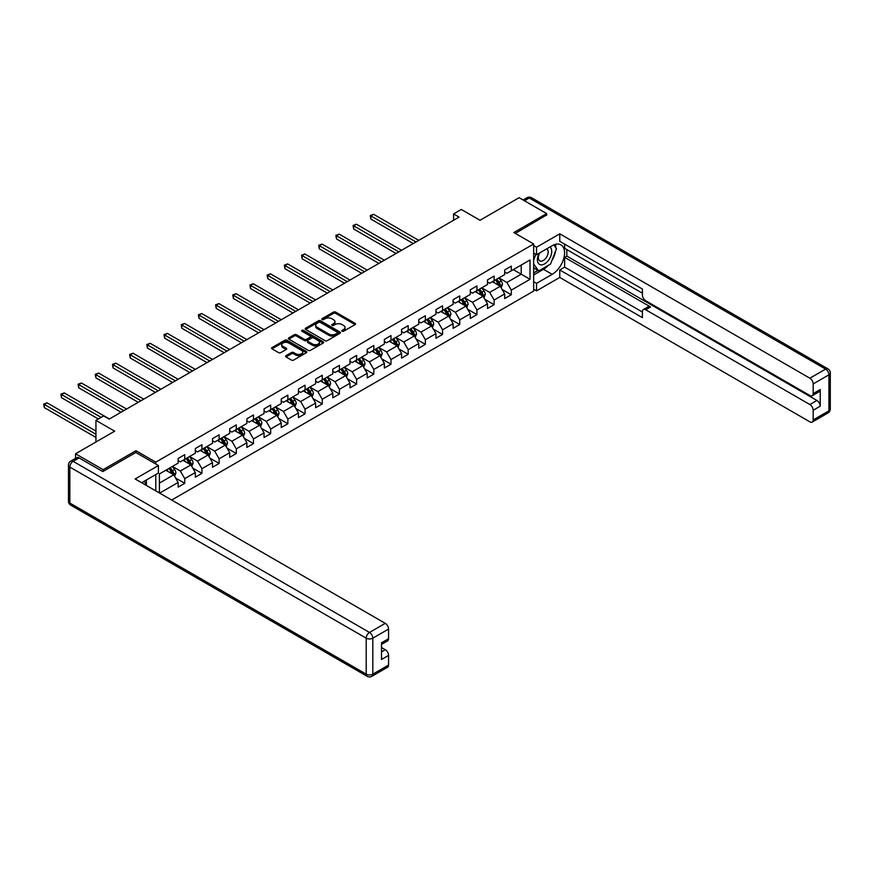 <?xml version="1.0" encoding="UTF-8"?>
<svg xmlns="http://www.w3.org/2000/svg" width="874" height="874" viewBox="0 0 874 874"><rect width="100%" height="100%" fill="white"/><g stroke="black" fill="none" stroke-linecap="round" stroke-linejoin="round"><path stroke-width="1.31" d="M342.105 331.213A1.071 0.623 0 0 0 343.613 331.213L355.106 324.582A1.529 0.885 0 0 0 355.554 323.959A1.529 0.885 0 0 0 355.106 323.336L335.638 312.094A1.529 0.885 0 0 0 333.475 312.094L321.993 318.726A1.071 0.623 0 0 0 323.5 319.6L324.986 318.748A4.894 2.83 0 0 1 331.912 318.748L333.529 319.687A4.894 2.83 0 0 1 334.971 321.676A4.894 2.83 0 0 1 333.529 323.675L332.044 324.538A1.071 0.623 0 0 0 333.562 325.412L335.048 324.549A4.894 2.83 0 0 1 341.963 324.549L343.591 325.489A4.894 2.83 0 0 1 345.022 327.488A4.894 2.83 0 0 1 343.591 329.487L342.105 330.339A1.071 0.623 0 0 0 342.105 331.213L342.105 330.339M286.006 355.674A1.529 0.885 0 0 0 285.558 356.297A1.529 0.885 0 0 0 286.006 356.92L291.468 360.077A1.529 0.885 0 0 0 293.631 360.077L306.392 352.714A1.529 0.885 0 0 0 306.84 352.091A1.529 0.885 0 0 0 306.392 351.457L286.923 340.226A1.529 0.885 0 0 0 284.76 340.226L272 347.59A1.529 0.885 0 0 0 271.552 348.213A1.529 0.885 0 0 0 272 348.835L278.598 352.648A1.529 0.885 0 0 0 280.762 352.648L286.224 349.491A1.529 0.885 0 0 0 286.672 348.868A1.529 0.885 0 0 0 286.224 348.245L282.947 346.355A4.086 2.36 0 0 1 281.756 344.684A4.086 2.36 0 0 1 284.279 342.51A4.086 2.36 0 0 1 288.737 343.012L301.552 350.419A4.086 2.36 0 0 1 302.754 352.091A4.086 2.36 0 0 1 300.219 354.265A4.086 2.36 0 0 1 295.762 353.752L293.631 352.528A1.529 0.885 0 0 0 291.468 352.528L286.006 355.674L286.006 356.92L291.468 353.795L291.468 352.528M546.665 215.31L546.665 213.584L519.123 197.688L480.012 220.27L461.286 209.454L453.573 213.901L459.079 217.091L109.163 419.105L103.656 415.926L95.943 420.372L95.943 442.004M135.94 452.568L135.94 450.722L103.11 469.677L75.557 453.77L114.669 431.188L95.943 420.372M135.94 450.722L155.769 462.171L533.664 243.988L533.664 291.064L171.686 500.048M546.665 213.584L513.836 232.539L533.664 243.988M325.095 340.663A1.529 0.885 0 0 0 327.258 340.663L340.019 333.289A1.529 0.885 0 0 0 340.467 332.666A1.529 0.885 0 0 0 340.019 332.044L320.561 320.802A1.529 0.885 0 0 0 318.398 320.802L305.638 328.176A1.529 0.885 0 0 0 305.19 328.799A1.529 0.885 0 0 0 305.638 329.422L325.095 340.663M302.328 331.454A1.071 0.623 0 0 1 303.42 331.596L303.42 330.328L323.205 341.756A1.529 0.885 0 0 1 323.653 342.379A1.529 0.885 0 0 1 323.205 343.001L310.445 350.365A1.529 0.885 0 0 1 308.282 350.365L288.813 339.134L288.813 337.877A1.529 0.885 0 0 0 288.365 338.511A1.529 0.885 0 0 0 288.813 339.134M288.813 337.877L294.276 334.731A1.529 0.885 0 0 1 296.439 334.731L304.338 339.287A1.529 0.885 0 0 0 306.501 339.287L310.117 337.2A1.529 0.885 0 0 0 310.565 336.566A1.529 0.885 0 0 0 310.117 335.944L301.901 331.202A1.071 0.623 0 0 1 303.42 330.328M75.557 458.358L75.557 453.77M103.11 469.677L103.11 471.392M155.769 490.86L155.769 474.571M155.769 464.018L155.769 462.171M175.543 477.98L184.742 483.289L184.742 478.646L195.317 472.539L195.317 477.182L201.927 473.358L201.927 468.715L212.513 462.619L212.513 467.262L219.123 463.438L219.123 458.795L229.698 452.688L229.698 457.331L236.308 453.519L236.308 448.875L246.883 442.768L246.883 447.412L253.493 443.599L253.493 438.956L264.068 432.849L264.068 437.492L270.678 433.668L270.678 429.025L281.253 422.918L281.253 427.561L287.863 423.748L287.863 419.105L298.449 412.998L298.449 417.641L305.059 413.828L305.059 409.185L315.634 403.078L315.634 407.721L322.244 403.908L322.244 399.265L332.819 393.158L332.819 397.801L339.429 393.977L339.429 389.334L350.004 383.227L350.004 387.87L356.614 384.057L356.614 379.414L367.189 373.307L367.189 377.95L373.799 374.138L373.799 369.494L384.374 363.387L384.374 368.03L390.995 364.207L390.995 359.564L401.57 353.467L401.57 358.111L408.18 354.287L408.18 349.644L418.755 343.537L418.755 348.18L425.365 344.367L425.365 339.724L435.94 333.617L435.94 338.26L442.55 334.447L442.55 329.804L453.125 323.697L453.125 328.34L459.735 324.516L459.735 319.873L470.31 313.766L470.31 318.409L476.931 314.596L476.931 309.953L487.506 303.846L487.506 308.489L494.116 304.676L494.116 300.033L504.691 293.926L504.691 298.569L511.301 294.757L511.301 290.113L530.026 279.298L530.026 259.96L521.221 265.051L521.221 274.207L530.026 279.298M184.742 483.289L178.132 487.102L178.132 482.459L159.68 493.111M159.407 492.958L159.407 473.937L178.132 463.122L178.132 458.479L184.742 454.666L184.742 459.309L195.317 453.202L195.317 448.559L201.927 444.735L201.927 449.378L212.513 443.282L212.513 438.628L219.123 434.815L219.123 439.458L229.698 433.351L229.698 428.708L236.308 424.895L236.308 429.538L246.883 423.431L246.883 418.788L253.493 414.975L253.493 419.618L264.068 413.511L264.068 408.868L270.678 405.044L270.678 409.688L281.253 403.58L281.253 398.937L287.863 395.124L287.863 399.768L298.449 393.661L298.449 389.017L305.059 385.205L305.059 389.848L315.634 383.741L315.634 379.098L322.244 375.285L322.244 379.928L332.819 373.821L332.819 369.178L339.429 365.354L339.429 369.997L350.004 363.89L350.004 359.247L356.614 355.434L356.614 360.077L367.189 353.97L367.189 349.327L373.799 345.514L373.799 350.157L384.374 344.05L384.374 339.407L390.995 335.583L390.995 340.226L401.57 334.13L401.57 329.476L408.18 325.663L408.18 330.306L418.755 324.199L418.755 319.556L425.365 315.743L425.365 320.387L435.94 314.279L435.94 309.636L442.55 305.824L442.55 310.467L453.125 304.36L453.125 299.716L459.735 295.893L459.735 300.536L470.31 294.429L470.31 289.786L476.931 285.973L476.931 290.616L487.506 284.509L487.506 279.866L494.116 276.053L494.116 280.696L504.691 274.589L504.691 269.946L511.301 266.133L511.301 270.776L530.026 259.96M182.983 460.325L190.914 464.902L180.339 471.01L172.407 466.432M178.132 460.576L180.339 461.854L184.742 459.309M180.339 471.01L184.742 478.646M190.914 464.902L195.317 472.539M200.168 450.405L208.099 454.983L197.524 461.09L189.592 456.512M195.317 450.656L197.524 451.924L201.927 449.378M197.524 461.09L201.927 468.715M208.099 454.983L212.513 462.619M217.353 440.474L225.284 445.063L214.709 451.17L206.777 446.581M212.513 440.736L214.709 442.004L219.123 439.458M214.709 451.17L219.123 458.795M225.284 445.063L229.698 452.688M234.538 430.554L242.48 435.132L231.894 441.239L223.963 436.661M229.698 430.806L231.894 432.084L236.308 429.538M231.894 441.239L236.308 448.875M242.48 435.132L246.883 442.768M251.734 420.634L259.665 425.212L249.09 431.319L241.158 426.741M246.883 420.886L249.09 422.164L253.493 419.618M249.09 431.319L253.493 438.956M259.665 425.212L264.068 432.849M268.919 410.714L276.85 415.292L266.275 421.399L258.343 416.811M264.068 410.966L266.275 412.233L270.678 409.688M266.275 421.399L270.678 429.025M276.85 415.292L281.253 422.918M286.104 400.784L294.035 405.361L283.46 411.468L275.529 406.891M281.253 401.046L283.46 402.313L287.863 399.768M283.46 411.468L287.863 419.105M294.035 405.361L298.449 412.998M303.289 390.864L311.22 395.441L300.645 401.548L292.714 396.971M298.449 391.115L300.645 392.393L305.059 389.848M300.645 401.548L305.059 409.185M311.22 395.441L315.634 403.078M320.474 380.944L328.416 385.521L317.83 391.628L309.899 387.051M315.634 381.195L317.83 382.462L322.244 379.928M317.83 391.628L322.244 399.265M328.416 385.521L332.819 393.158M337.67 371.013L345.601 375.602L335.026 381.709L327.084 377.12M332.819 371.275L335.026 372.543L339.429 369.997M335.026 381.709L339.429 389.334M345.601 375.602L350.004 383.227M354.855 361.093L362.786 365.671L352.211 371.778L344.28 367.2M350.004 361.344L352.211 362.623L356.614 360.077M352.211 371.778L356.614 379.414M362.786 365.671L367.189 373.307M372.04 351.173L379.972 355.751L369.396 361.858L361.465 357.28M367.189 351.424L369.396 352.703L373.799 350.157M369.396 361.858L373.799 369.494M379.972 355.751L384.374 363.387M389.225 341.253L397.157 345.831L386.581 351.938L378.65 347.36M384.374 341.505L386.581 342.772L390.995 340.226M386.581 351.938L390.995 359.564M397.157 345.831L401.57 353.467M406.41 331.322L414.342 335.911L403.766 342.007L395.835 337.43M401.57 331.585L403.766 332.852L408.18 330.306M403.766 342.007L408.18 349.644M414.342 335.911L418.755 343.537M423.606 321.403L431.538 325.98L420.962 332.087L413.02 327.51M418.755 321.654L420.962 322.932L425.365 320.387M420.962 332.087L425.365 339.724M431.538 325.98L435.94 333.617M440.791 311.483L448.723 316.06L438.147 322.167L430.216 317.59M435.94 311.734L438.147 313.012L442.55 310.467M438.147 322.167L442.55 329.804M448.723 316.06L453.125 323.697M457.976 301.563L465.908 306.14L455.332 312.247L447.401 307.659M453.125 301.814L455.332 303.081L459.735 300.536M455.332 312.247L459.735 319.873M465.908 306.14L470.31 313.766M475.161 291.632L483.093 296.21L472.517 302.317L464.586 297.739M470.31 291.894L472.517 293.161L476.931 290.616M472.517 302.317L476.931 309.953M483.093 296.21L487.506 303.846M492.346 281.712L500.278 286.29L489.702 292.397L481.771 287.819M487.506 281.963L489.702 283.242L494.116 280.696M489.702 292.397L494.116 300.033M500.278 286.29L504.691 293.926M513.278 269.629L521.221 274.207L506.898 282.477L498.956 277.899M504.691 272.043L506.898 273.311L511.301 270.776M506.898 282.477L511.301 290.113M453.573 213.901L453.573 220.27M159.407 483.093L173.729 474.822L165.798 470.245M173.729 474.822L178.132 482.459M502.102 289.436L511.301 294.757M484.917 299.367L494.116 304.676M467.721 309.287L476.931 314.596M450.536 319.207L459.735 324.516M433.351 329.137L442.55 334.447M416.166 339.057L425.365 344.367M398.981 348.977L408.18 354.287M381.796 358.897L390.995 364.207M364.6 368.828L373.799 374.138M347.415 378.748L356.614 384.057M330.23 388.668L339.429 393.977M313.045 398.588L322.244 403.908M295.86 408.519L305.059 413.828M278.664 418.438L287.863 423.748M261.479 428.358L270.678 433.668M244.294 438.289L253.493 443.599M227.109 448.209L236.308 453.519M209.924 458.129L219.123 463.438M192.728 468.049L201.927 473.358M342.532 331.366L343.591 330.754A4.894 2.83 0 0 0 345.022 328.755L345.022 327.488M334.971 321.676L334.971 322.954A4.894 2.83 0 0 1 333.529 324.953L332.47 325.565M355.084 324.593L335.638 313.373A1.529 0.885 0 0 0 333.475 313.373L322.419 319.753M339.997 333.3L320.561 322.08A1.529 0.885 0 0 0 318.398 322.08L305.649 329.432L305.638 328.176M337.32 333.103A1.071 0.623 0 0 0 337.32 332.229L320.234 322.364A1.071 0.623 0 0 0 318.715 322.364L317.153 323.271A4.894 2.83 0 0 0 315.722 325.27A4.894 2.83 0 0 0 317.153 327.269L328.832 334.01A4.894 2.83 0 0 0 335.747 334.01L337.32 333.103L337.32 334.381A1.071 0.623 0 0 0 337.637 333.944L337.637 332.666M315.722 325.27L315.722 326.537A4.894 2.83 0 0 0 317.153 328.537L317.153 327.269M337.32 334.381L335.747 335.288A4.894 2.83 0 0 1 328.832 335.288L317.153 328.537M288.835 339.145L294.276 335.998L294.276 334.731M310.565 336.566L310.565 337.845A1.529 0.885 0 0 1 310.117 338.467L306.501 340.554A1.529 0.885 0 0 1 304.338 340.554L296.439 335.998A1.529 0.885 0 0 0 294.276 335.998M303.42 331.596L323.183 343.012M312.531 344.017A4.086 2.36 0 0 0 316.989 344.531A4.086 2.36 0 0 0 319.513 342.346A4.086 2.36 0 0 0 318.311 340.674L313.799 338.074A1.529 0.885 0 0 0 311.636 338.074L308.009 340.161A1.529 0.885 0 0 0 307.561 340.784A1.529 0.885 0 0 0 308.009 341.406L312.531 344.017L312.531 345.285A4.086 2.36 0 0 0 316.989 345.798A4.086 2.36 0 0 0 319.513 343.624L319.513 342.346M307.561 340.784L307.561 342.062A1.529 0.885 0 0 0 308.009 342.684L308.009 341.406M312.531 345.285L308.009 342.684M302.754 352.091L302.754 353.358A4.086 2.36 0 0 1 300.219 355.543A4.086 2.36 0 0 1 295.762 355.03L293.631 353.795A1.529 0.885 0 0 0 291.468 353.795M281.756 344.684L281.756 345.962A4.086 2.36 0 0 0 282.947 347.633L282.947 346.355M286.202 349.502L282.947 347.633M306.392 351.457L306.392 352.714L286.923 341.494A1.529 0.885 0 0 0 284.76 341.494L272.022 348.846M501.152 287.797L502.463 284.498A4.13 2.382 -120 0 0 501.141 280.98L498.868 277.943M494.903 283.187L493.362 281.122M418.755 240.372L373.613 214.305L370.86 215.9L370.86 219.079L413.249 243.551M495.46 279.92L497.732 282.957A4.13 2.382 60 0 1 498.912 285.437L500.234 284.673A4.13 2.382 -120 0 0 499.054 282.193L496.782 279.156M495.744 279.756L498.267 283.121A2.109 1.213 60 0 1 498.65 283.755L500.234 284.673M370.86 219.079L370.259 215.55L416.002 241.956M370.259 215.55L373.613 214.305M539.247 253.165A10.127 5.845 120 0 0 540.995 264.866A10.127 5.845 120 0 0 550.139 257.622A10.127 5.845 120 0 0 549.888 247.025M539.826 252.837A6.937 3.999 120 0 0 539.804 260.889A6.937 3.999 120 0 0 540.82 261.195A6.937 3.999 120 0 0 547.157 256.082A6.937 3.999 120 0 0 546.731 248.872A6.937 3.999 120 0 0 546.709 248.861M553.755 244.917L556.465 248.762L550.522 264.09L538.624 270.962L533.664 267.63M538.624 270.962L533.664 263.904M533.664 259.949L535.838 254.345M144.297 481.192L146.843 485.704M533.664 253.089L536.527 254.738L536.527 247.233L559.775 233.817L809.87 378.202L825.624 369.112L529.262 198.005L524.466 200.769M536.527 254.738L552.171 245.714A17.524 10.117 120 0 1 560.933 244.84A17.524 10.117 120 0 1 563.621 258.89A17.524 10.117 120 0 1 552.171 274.338L536.527 283.362L536.527 290.867L559.775 277.451L559.775 269.946L642.412 317.655L642.412 311.668A4.676 2.698 -120 0 1 643.373 309.527A4.676 2.698 -120 0 1 645.711 309.767L809.87 404.542L816.917 400.467A4.676 2.698 60 0 1 820.227 406.192L820.227 389.531A4.676 2.698 60 0 1 819.255 391.672L812.208 395.736A4.676 2.698 -120 0 0 813.181 393.595L813.181 383.926A4.676 2.698 -120 0 0 809.87 378.202M566.833 249.593L566.833 256.082L564.626 257.349L564.626 267.149L559.775 269.946M564.626 244.119L564.626 248.314L642.412 293.227M812.208 395.736A4.676 2.698 -120 0 1 809.87 395.507L645.711 300.732A4.676 2.698 -120 0 1 642.412 295.008L642.412 289.032L559.775 241.322L559.775 233.817M533.664 245.583L536.527 247.233M533.664 289.218L536.527 290.867M533.664 281.712L536.527 283.362M559.775 277.451L809.87 421.836A4.676 2.698 -120 0 0 812.208 422.076A4.676 2.698 -120 0 0 813.181 419.935L813.181 410.267A4.676 2.698 -120 0 0 809.87 404.542M546.665 214.928L515.321 233.402M564.626 257.349L650.562 306.96L645.711 309.767M566.833 256.082L816.917 400.467M564.626 267.149L642.412 312.051M643.373 309.527L648.224 306.73A4.676 2.698 60 0 1 650.562 306.96M533.664 274.971L543.475 269.312A17.524 10.117 120 0 0 548.326 265.357M551.811 260.769A17.524 10.117 120 0 0 555.58 251.046M555.864 247.91A17.524 10.117 120 0 0 555.427 244.338M533.664 272.939L537.849 270.514M533.664 269.116L534.549 268.613M79.086 457.91L73.143 461.341A4.676 2.698 -120 0 0 70.805 461.111L76.748 457.67A4.676 2.698 60 0 1 79.086 457.91L102.771 471.578L135.831 452.503L158.412 465.536L158.412 473.042L142.768 482.077A17.524 10.117 120 0 0 141.708 482.743M158.412 465.536L135.164 478.963L385.259 623.348A4.676 2.698 60 0 1 388.569 629.072L388.569 638.741A4.676 2.698 60 0 1 387.597 640.882L381.512 644.4M146.406 484.196L146.406 479.979M381.512 651.851L385.259 649.688A4.676 2.698 60 0 1 388.569 655.413L388.569 665.081A4.676 2.698 60 0 1 387.597 667.223L371.843 676.312A4.676 2.698 -120 0 0 372.816 674.171L388.569 665.081M388.569 638.741L381.512 642.816L381.512 659.477L388.569 655.413M385.259 649.688L381.512 647.525M483.967 297.717L485.278 294.418A4.13 2.382 -120 0 0 483.956 290.9L481.683 287.874M477.717 293.107L476.177 291.053M401.57 250.292L356.428 224.225L353.675 225.82L353.675 228.999L396.053 253.471M478.275 289.84L480.547 292.877A4.13 2.382 60 0 1 481.727 295.357L483.049 294.593A4.13 2.382 -120 0 0 481.869 292.113L479.597 289.076M478.559 289.676L481.082 293.041A2.109 1.213 60 0 1 481.465 293.686L483.049 294.593M353.675 228.999L353.063 225.47L398.817 251.876M353.063 225.47L356.428 224.225M466.782 307.648L468.093 304.349A4.13 2.382 -120 0 0 466.771 300.831L464.498 297.794M460.532 303.038L458.992 300.973M384.374 260.212L339.243 234.156L336.49 235.74L336.49 238.919L378.868 263.391M461.079 299.76L463.351 302.797A4.13 2.382 60 0 1 464.542 305.288L465.864 304.523A4.13 2.382 -120 0 0 464.673 302.033L462.401 298.995M461.374 299.596L463.897 302.961A2.109 1.213 60 0 1 464.28 303.606L465.864 304.523M336.49 238.919L335.878 235.39L381.621 261.807M335.878 235.39L339.243 234.156M449.597 317.568L450.897 314.269A4.13 2.382 -120 0 0 449.586 310.751L447.313 307.714M443.347 312.958L441.807 310.893M367.189 270.132L322.058 244.075L319.305 245.67L319.305 248.85L361.683 273.311M443.894 309.691L446.166 312.717A4.13 2.382 60 0 1 447.346 315.208L448.668 314.443A4.13 2.382 -120 0 0 447.488 311.963L445.216 308.926M444.178 309.516L446.701 312.892A2.109 1.213 60 0 1 447.084 313.526L448.668 314.443M319.305 248.85L318.693 245.31L364.436 271.727M318.693 245.31L322.058 244.075M432.401 327.488L433.712 324.188A4.13 2.382 -120 0 0 432.401 320.671L430.128 317.633M426.162 322.877L424.611 320.824M350.004 280.062L304.862 253.995L302.109 255.59L302.109 258.77L344.498 283.242M426.709 319.611L428.981 322.648A4.13 2.382 60 0 1 430.161 325.128L431.483 324.363A4.13 2.382 -120 0 0 430.303 321.883L428.031 318.846M426.993 319.447L429.516 322.812A2.109 1.213 60 0 1 429.899 323.446L431.483 324.363M302.109 258.77L301.508 255.241L347.251 281.647M301.508 255.241L304.862 253.995M415.216 337.419L416.527 334.108A4.13 2.382 -120 0 0 415.216 330.601L412.932 327.564M408.977 332.808L407.426 330.743M332.819 289.982L287.677 263.926L284.924 265.51L284.924 268.689L327.313 293.161M409.524 329.531L411.796 332.568A4.13 2.382 60 0 1 412.976 335.048L414.298 334.283A4.13 2.382 -120 0 0 413.118 331.803L410.846 328.766M409.808 329.367L412.331 332.732A2.109 1.213 60 0 1 412.714 333.376L414.298 334.283M284.924 268.689L284.323 265.161L330.066 291.566M284.323 265.161L287.677 263.926M398.031 347.339L399.342 344.039A4.13 2.382 -120 0 0 398.02 340.521L395.747 337.484M391.781 342.728L390.241 340.663M315.634 299.902L270.492 273.846L267.739 275.43L267.739 278.609L310.117 303.081M392.339 339.451L394.611 342.488A4.13 2.382 60 0 1 395.791 344.979L397.113 344.214A4.13 2.382 -120 0 0 395.933 341.723L393.661 338.697M392.623 339.287L395.146 342.652A2.109 1.213 60 0 1 395.529 343.296L397.113 344.214M267.739 278.609L267.127 275.081L312.881 301.497M267.127 275.081L270.492 273.846M380.846 357.258L382.156 353.959A4.13 2.382 -120 0 0 380.835 350.441L378.562 347.404M374.596 352.648L373.056 350.583M298.438 309.822L253.307 283.766L250.554 285.361L250.554 288.54L292.932 313.012M375.143 349.382L377.426 352.419A4.13 2.382 60 0 1 378.606 354.899L379.928 354.134A4.13 2.382 -120 0 0 378.748 351.654L376.465 348.617M375.438 349.218L377.961 352.583A2.109 1.213 60 0 1 378.344 353.216L379.928 354.134M250.554 288.54L249.942 285.011L295.685 311.417M249.942 285.011L253.307 283.766M363.66 367.178L364.971 363.879A4.13 2.382 -120 0 0 363.65 360.361L361.377 357.335M357.411 362.568L355.871 360.514M281.253 319.753L236.122 293.686L233.369 295.281L233.369 298.46L275.747 322.932M357.958 359.301L360.23 362.339A4.13 2.382 60 0 1 361.41 364.819L362.743 364.054A4.13 2.382 -120 0 0 361.552 361.574L359.28 358.537M358.253 359.138L360.765 362.502A2.109 1.213 60 0 1 361.148 363.147L362.743 364.054M233.369 298.46L232.757 294.931L278.5 321.337M232.757 294.931L236.122 293.686M346.465 377.109L347.776 373.799A4.13 2.382 -120 0 0 346.465 370.292L344.192 367.255M340.226 372.499L338.675 370.434M264.068 329.673L218.926 303.617L216.173 305.201L216.173 308.38L258.562 332.852M340.773 369.221L343.045 372.258A4.13 2.382 60 0 1 344.225 374.738L345.547 373.985A4.13 2.382 -120 0 0 344.367 371.494L342.095 368.457M341.057 369.057L343.58 372.422A2.109 1.213 60 0 1 343.963 373.067L345.547 373.985M216.173 308.38L215.572 304.851L261.315 331.268M215.572 304.851L218.926 303.617M329.279 387.029L330.591 383.73A4.13 2.382 -120 0 0 329.279 380.212L326.996 377.175M323.041 382.419L321.49 380.354M246.883 339.593L201.741 313.537L198.988 315.121L198.988 318.311L241.377 342.772M323.588 379.152L325.86 382.178A4.13 2.382 60 0 1 327.04 384.669L328.362 383.904A4.13 2.382 -120 0 0 327.182 381.425L324.909 378.387M323.872 378.977L326.395 382.353A2.109 1.213 60 0 1 326.778 382.987L328.362 383.904M198.988 318.311L198.387 314.771L244.13 341.188M198.387 314.771L201.741 313.537M312.094 396.949L313.405 393.65A4.13 2.382 -120 0 0 312.084 390.132L309.811 387.095M305.845 392.339L304.305 390.274M229.698 349.524L184.556 323.456L181.803 325.052L181.803 328.231L224.181 352.703M306.403 389.072L308.675 392.109A4.13 2.382 60 0 1 309.855 394.589L311.177 393.824A4.13 2.382 -120 0 0 309.997 391.344L307.724 388.307M306.687 388.908L309.21 392.273A2.109 1.213 60 0 1 309.593 392.907L311.177 393.824M181.803 328.231L181.202 324.702L226.945 351.108M181.202 324.702L184.556 323.456M294.909 406.869L296.22 403.57A4.13 2.382 -120 0 0 294.899 400.052L292.626 397.025M288.66 402.258L287.12 400.205M212.513 359.443L167.371 333.376L164.618 334.971L164.618 338.151L206.996 362.623M289.207 398.992L291.49 402.029A4.13 2.382 60 0 1 292.67 404.509L293.992 403.744A4.13 2.382 -120 0 0 292.812 401.264L290.529 398.227M289.502 398.828L292.025 402.193A2.109 1.213 60 0 1 292.408 402.838L293.992 403.744M164.618 338.151L164.006 334.622L209.749 361.028M164.006 334.622L167.371 333.376M277.724 416.8L279.035 413.5A4.13 2.382 -120 0 0 277.714 409.982L275.441 406.945M271.475 412.189L269.935 410.125M195.317 369.363L150.186 343.307L147.433 344.891L147.433 348.071L189.811 372.543M272.022 408.912L274.294 411.949A4.13 2.382 60 0 1 275.485 414.44L276.807 413.675A4.13 2.382 -120 0 0 275.616 411.184L273.344 408.147M272.317 408.748L274.829 412.113A2.109 1.213 60 0 1 275.212 412.757L276.807 413.675M147.433 348.071L146.821 344.542L192.564 370.958M146.821 344.542L150.186 343.307M260.528 426.72L261.839 423.42A4.13 2.382 -120 0 0 260.528 419.902L258.256 416.865M254.29 422.109L252.739 420.044M178.132 379.283L133.001 353.227L130.237 354.822L130.237 358.001L172.626 382.462M254.837 418.843L257.109 421.869A4.13 2.382 60 0 1 258.289 424.36L259.611 423.595A4.13 2.382 -120 0 0 258.431 421.115L256.158 418.078M255.121 418.668L257.644 422.044A2.109 1.213 60 0 1 258.027 422.677L259.611 423.595M130.237 358.001L129.636 354.473L175.379 380.878M129.636 354.473L133.001 353.227M243.343 436.639L244.654 433.34A4.13 2.382 -120 0 0 243.343 429.822L241.06 426.785M237.105 432.029L235.554 429.975M160.947 389.214L115.805 363.147L113.052 364.742L113.052 367.921L155.441 392.393M237.652 428.763L239.924 431.8A4.13 2.382 60 0 1 241.104 434.28L242.426 433.515A4.13 2.382 -120 0 0 241.246 431.035L238.973 427.998M237.936 428.599L240.459 431.964A2.109 1.213 60 0 1 240.842 432.597L242.426 433.515M113.052 367.921L112.451 364.392L158.194 390.798M112.451 364.392L115.805 363.147M226.158 446.57L227.469 443.26A4.13 2.382 -120 0 0 226.148 439.753L223.875 436.716M219.909 441.96L218.369 439.895M143.762 399.134L98.62 373.078L95.867 374.662L95.867 377.841L138.256 402.313M220.467 438.682L222.739 441.72A4.13 2.382 60 0 1 223.919 444.2L225.241 443.435A4.13 2.382 -120 0 0 224.061 440.955L221.788 437.918M220.751 438.519L223.274 441.883A2.109 1.213 60 0 1 223.657 442.528L225.241 443.435M95.867 377.841L95.266 374.312L141.009 400.718M95.266 374.312L98.62 373.078M208.973 456.49L210.284 453.191A4.13 2.382 -120 0 0 208.962 449.673L206.69 446.636M202.724 451.88L201.184 449.815M126.577 409.054L81.435 382.998L78.682 384.582L78.682 387.761L121.06 412.233M203.271 448.602L205.554 451.639A4.13 2.382 60 0 1 206.734 454.13L208.056 453.366A4.13 2.382 -120 0 0 206.876 450.875L204.592 447.849M203.566 448.438L206.089 451.803A2.109 1.213 60 0 1 206.472 452.448L208.056 453.366M78.682 387.761L78.07 384.232L123.813 410.649M78.07 384.232L81.435 382.998M191.788 466.41L193.099 463.111A4.13 2.382 -120 0 0 191.777 459.593L189.505 456.556M185.539 461.8L183.999 459.735M109.381 418.974L64.25 392.918L61.497 394.513L61.497 397.692L98.369 418.974M186.086 458.533L188.358 461.57A4.13 2.382 60 0 1 189.549 464.05L190.871 463.286A4.13 2.382 -120 0 0 189.68 460.806L187.407 457.768M186.381 458.369L188.893 461.734A2.109 1.213 60 0 1 189.276 462.368L190.871 463.286M61.497 397.692L60.885 394.163L101.122 417.39M60.885 394.163L64.25 392.918M174.592 476.33L175.903 473.031A4.13 2.382 -120 0 0 174.592 469.513L172.32 466.487M168.354 471.72L166.803 469.666M95.943 431.068L47.065 402.838L44.301 404.433L44.301 407.612L95.943 437.426M168.9 468.453L171.173 471.49A4.13 2.382 60 0 1 172.353 473.97L173.675 473.205A4.13 2.382 -120 0 0 172.495 470.725L170.222 467.688M169.185 468.289L171.708 471.654A2.109 1.213 60 0 1 172.091 472.299L173.675 473.205M44.301 407.612L43.7 404.083L95.943 434.247M43.7 404.083L47.065 402.838M343.591 330.754L343.591 329.487M332.044 325.412L332.044 324.538M333.529 324.953L333.529 323.675M321.993 319.6L321.993 318.726M333.475 313.373L333.475 312.094M335.638 313.373L335.638 312.094M355.106 324.582L355.106 323.336M318.398 322.08L318.398 320.802M320.561 322.08L320.561 320.802M340.019 333.289L340.019 332.044M328.832 335.288L328.832 334.01M335.747 335.288L335.747 334.01M296.439 335.998L296.439 334.731M304.338 340.554L304.338 339.287M306.501 340.554L306.501 339.287M310.117 338.467L310.117 337.2M323.205 343.001L323.205 341.756M293.631 353.795L293.631 352.528M295.762 355.03L295.762 353.752M286.224 349.491L286.224 348.245M272 348.835L272 347.59M284.76 341.494L284.76 340.226M286.923 341.494L286.923 340.226M499.873 286.06L502.441 284.574M499.054 282.193L501.141 280.98M496.115 283.886L497.732 282.957M813.181 393.595L820.227 389.531M820.227 406.192L813.181 410.267M813.181 419.935L828.934 410.835L828.934 374.837L813.181 383.926M543.475 269.312L552.171 274.338M828.934 410.835A4.676 2.698 60 0 1 827.962 412.976A4.676 4.676 0 0 0 830.3 408.934A4.676 2.698 180 0 1 828.934 410.835M828.934 374.837A4.676 2.698 0 0 0 830.3 372.925A4.676 4.676 0 0 0 827.962 368.883A4.676 2.698 -60 0 0 825.624 369.112A4.676 2.698 60 0 1 828.934 374.837M523.1 199.982L526.924 197.775A4.676 2.698 60 0 1 529.262 198.005A4.676 2.698 -60 0 1 531.6 197.775L827.962 368.883M70.805 461.111A4.676 4.676 0 0 0 68.467 465.154A4.676 2.698 180 0 0 69.833 467.066A4.676 2.698 -60 0 1 73.143 461.341L369.505 632.448A4.676 2.698 -60 0 0 366.206 638.173L69.833 467.066L69.833 503.063L366.206 674.171L366.206 638.173A4.676 2.698 -0 0 0 372.816 638.173L372.816 674.171A4.676 2.698 180 0 1 366.206 674.171A4.676 2.698 -60 0 0 367.167 676.312A4.676 4.676 0 0 0 371.843 676.312M388.569 629.072L372.816 638.173A4.676 2.698 -120 0 0 369.505 632.448L385.259 623.348M70.805 505.205A4.676 2.698 -60 0 1 69.833 503.063A4.676 2.698 -0 0 1 68.467 501.163A4.676 4.676 0 0 0 70.805 505.205L367.167 676.312M482.688 295.98L485.245 294.505M481.869 292.113L483.956 290.9M478.93 293.806L480.547 292.877M465.503 305.9L468.06 304.425M464.673 302.033L466.771 300.831M461.745 303.737L463.351 302.797M448.318 315.82L450.875 314.345M447.488 311.963L449.586 310.751M444.549 313.657L446.166 312.717M431.122 325.751L433.69 324.265M430.303 321.883L432.401 320.671M427.364 323.577L428.981 322.648M413.937 335.671L416.505 334.196M413.118 331.803L415.216 330.601M410.179 333.497L411.796 332.568M396.752 345.591L399.309 344.116M395.933 341.723L398.02 340.521M392.994 343.427L394.611 342.488M379.567 355.521L382.124 354.036M378.748 351.654L380.835 350.441M375.809 353.347L377.426 352.419M362.382 365.441L364.939 363.955M361.552 361.574L363.65 360.361M358.624 363.267L360.23 362.339M345.186 375.361L347.754 373.886M344.367 371.494L346.465 370.292M341.428 373.187L343.045 372.258M328.001 385.281L330.569 383.806M327.182 381.425L329.279 380.212M324.243 383.118L325.86 382.178M310.816 395.212L313.373 393.726M309.997 391.344L312.084 390.132M307.058 393.038L308.675 392.109M293.631 405.132L296.188 403.657M292.812 401.264L294.899 400.052M289.873 402.958L291.49 402.029M276.446 415.052L279.003 413.577M275.616 411.184L277.714 409.982M272.688 412.889L274.294 411.949M259.25 424.972L261.818 423.497M258.431 421.115L260.528 419.902M255.492 422.808L257.109 421.869M242.065 434.902L244.633 433.417M241.246 431.035L243.343 429.822M238.307 432.728L239.924 431.8M224.88 444.822L227.448 443.347M224.061 440.955L226.148 439.753M221.122 442.648L222.739 441.72M207.695 454.742L210.252 453.267M206.876 450.875L208.962 449.673M203.937 452.579L205.554 451.639M190.51 464.673L193.067 463.187M189.68 460.806L191.777 459.593M186.752 462.499L188.358 461.57M173.314 474.593L175.882 473.107M172.495 470.725L174.592 469.513M169.556 472.419L171.173 471.49M812.208 422.076L827.962 412.976M830.3 408.934L830.3 372.925M531.6 197.775A4.676 4.676 0 0 0 526.924 197.775M68.467 465.154L68.467 501.163"/></g></svg>
